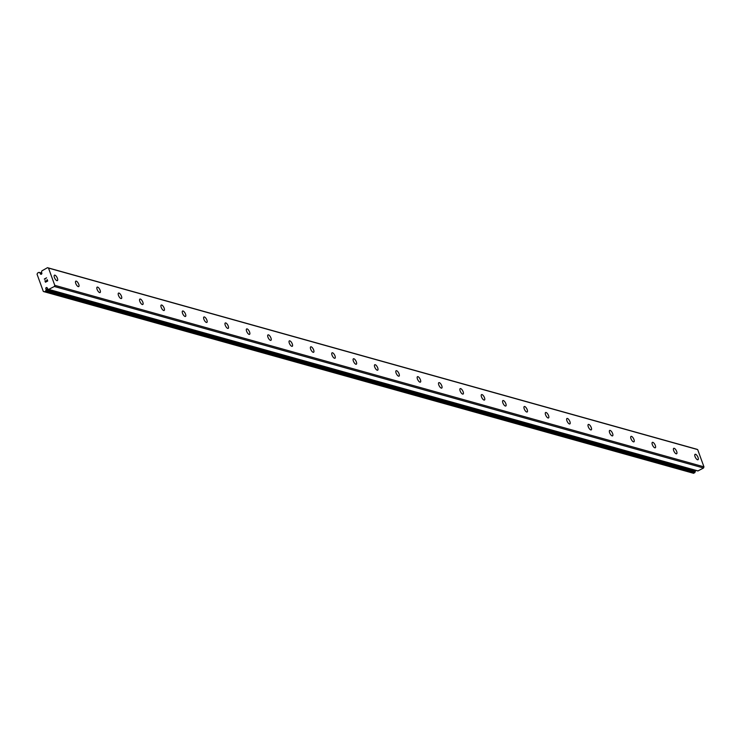 <?xml version="1.0" encoding="UTF-8"?>
<svg xmlns="http://www.w3.org/2000/svg" width="741" height="741" viewBox="0 0 741 741"><rect width="100%" height="100%" fill="white"/><g stroke="black" fill="none" stroke-linecap="round" stroke-linejoin="round"><path stroke-width="1.11" d="M41.876 273.309A0.88 0.76 -74.4 0 0 41.7 272.818L41.496 271.873A2.01 1.732 -74.4 0 0 41.876 270.854L47.498 267.686L48.498 268.085L54.778 285.331L54.343 286.498L48.628 289.416A2.01 1.732 -74.4 0 0 47.757 289.064L47.313 288.249A0.88 0.76 -74.4 0 0 45.775 288.49A0.88 0.76 -74.4 0 0 45.961 288.971L46.164 289.916A2.01 1.732 -74.4 0 0 45.785 290.935L44.451 291.806L43.33 291.472L37.05 274.226L37.606 272.994L39.032 272.382A2.01 1.732 -74.4 0 0 39.903 272.734L40.338 273.549A0.88 0.76 -74.4 0 0 41.876 273.309L39.986 272.753L41.876 273.281M694.975 470.146A0.88 0.76 -74.4 0 0 695.132 470.479L45.961 288.971M54.908 275.161A3.084 1.195 -118.2 0 1 57.205 277.829A3.084 1.195 -118.2 0 1 57.372 280.617A3.084 1.195 -118.2 0 1 56.909 280.644A3.084 1.195 -118.2 0 1 54.612 277.977A3.084 1.195 -118.2 0 1 54.454 275.189A3.084 1.195 -118.2 0 1 54.908 275.161M76.267 281.126A3.084 1.195 -118.2 0 1 78.555 283.803A3.084 1.195 -118.2 0 1 78.722 286.591A3.084 1.195 -118.2 0 1 78.259 286.619A3.084 1.195 -118.2 0 1 75.971 283.951A3.084 1.195 -118.2 0 1 75.804 281.154A3.084 1.195 -118.2 0 1 76.267 281.126M97.617 287.1A3.084 1.195 -118.2 0 1 99.915 289.768A3.084 1.195 -118.2 0 1 100.072 292.565A3.084 1.195 -118.2 0 1 99.618 292.593A3.084 1.195 -118.2 0 1 97.321 289.916A3.084 1.195 -118.2 0 1 97.164 287.128A3.084 1.195 -118.2 0 1 97.617 287.1M118.977 293.075A3.084 1.195 -118.2 0 1 121.265 295.742A3.084 1.195 -118.2 0 1 121.431 298.53A3.084 1.195 -118.2 0 1 120.968 298.558A3.084 1.195 -118.2 0 1 118.68 295.891A3.084 1.195 -118.2 0 1 118.514 293.103A3.084 1.195 -118.2 0 1 118.977 293.075M140.327 299.04A3.084 1.195 -118.2 0 1 142.624 301.707A3.084 1.195 -118.2 0 1 142.781 304.505A3.084 1.195 -118.2 0 1 142.328 304.532A3.084 1.195 -118.2 0 1 140.03 301.865A3.084 1.195 -118.2 0 1 139.873 299.068A3.084 1.195 -118.2 0 1 140.327 299.04M161.686 305.014A3.084 1.195 -118.2 0 1 163.974 307.682A3.084 1.195 -118.2 0 1 164.141 310.47A3.084 1.195 -118.2 0 1 163.678 310.498A3.084 1.195 -118.2 0 1 161.39 307.83A3.084 1.195 -118.2 0 1 161.223 305.042A3.084 1.195 -118.2 0 1 161.686 305.014M183.036 310.988A3.084 1.195 -118.2 0 1 185.333 313.656A3.084 1.195 -118.2 0 1 185.491 316.444A3.084 1.195 -118.2 0 1 185.037 316.472A3.084 1.195 -118.2 0 1 182.74 313.804A3.084 1.195 -118.2 0 1 182.582 311.007A3.084 1.195 -118.2 0 1 183.036 310.988M204.396 316.953A3.084 1.195 -118.2 0 1 206.683 319.621A3.084 1.195 -118.2 0 1 206.85 322.418A3.084 1.195 -118.2 0 1 206.387 322.446A3.084 1.195 -118.2 0 1 204.099 319.769A3.084 1.195 -118.2 0 1 203.932 316.981A3.084 1.195 -118.2 0 1 204.396 316.953M225.746 322.928A3.084 1.195 -118.2 0 1 228.043 325.595A3.084 1.195 -118.2 0 1 228.2 328.383A3.084 1.195 -118.2 0 1 227.746 328.411A3.084 1.195 -118.2 0 1 225.449 325.744A3.084 1.195 -118.2 0 1 225.292 322.956A3.084 1.195 -118.2 0 1 225.746 322.928M247.105 328.893A3.084 1.195 -118.2 0 1 249.393 331.57A3.084 1.195 -118.2 0 1 249.56 334.358A3.084 1.195 -118.2 0 1 249.096 334.386A3.084 1.195 -118.2 0 1 246.809 331.718A3.084 1.195 -118.2 0 1 246.642 328.921A3.084 1.195 -118.2 0 1 247.105 328.893M268.455 334.867A3.084 1.195 -118.2 0 1 270.752 337.535A3.084 1.195 -118.2 0 1 270.91 340.332A3.084 1.195 -118.2 0 1 270.456 340.351A3.084 1.195 -118.2 0 1 268.159 337.683A3.084 1.195 -118.2 0 1 268.001 334.895A3.084 1.195 -118.2 0 1 268.455 334.867M289.805 340.841A3.084 1.195 -118.2 0 1 292.102 343.509A3.084 1.195 -118.2 0 1 292.269 346.297A3.084 1.195 -118.2 0 1 291.806 346.325A3.084 1.195 -118.2 0 1 289.518 343.657A3.084 1.195 -118.2 0 1 289.351 340.86A3.084 1.195 -118.2 0 1 289.805 340.841M311.164 346.807A3.084 1.195 -118.2 0 1 313.452 349.474A3.084 1.195 -118.2 0 1 313.619 352.271A3.084 1.195 -118.2 0 1 313.165 352.299A3.084 1.195 -118.2 0 1 310.868 349.622A3.084 1.195 -118.2 0 1 310.701 346.834A3.084 1.195 -118.2 0 1 311.164 346.807M332.514 352.781A3.084 1.195 -118.2 0 1 334.812 355.448A3.084 1.195 -118.2 0 1 334.978 358.236A3.084 1.195 -118.2 0 1 334.515 358.264A3.084 1.195 -118.2 0 1 332.218 355.597A3.084 1.195 -118.2 0 1 332.061 352.809A3.084 1.195 -118.2 0 1 332.514 352.781M353.874 358.746A3.084 1.195 -118.2 0 1 356.162 361.423A3.084 1.195 -118.2 0 1 356.328 364.211A3.084 1.195 -118.2 0 1 355.865 364.239A3.084 1.195 -118.2 0 1 353.577 361.571A3.084 1.195 -118.2 0 1 353.411 358.774A3.084 1.195 -118.2 0 1 353.874 358.746M375.224 364.72A3.084 1.195 -118.2 0 1 377.521 367.388A3.084 1.195 -118.2 0 1 377.678 370.185A3.084 1.195 -118.2 0 1 377.225 370.204A3.084 1.195 -118.2 0 1 374.927 367.536A3.084 1.195 -118.2 0 1 374.77 364.748A3.084 1.195 -118.2 0 1 375.224 364.72M396.583 370.695A3.084 1.195 -118.2 0 1 398.871 373.362A3.084 1.195 -118.2 0 1 399.038 376.15A3.084 1.195 -118.2 0 1 398.575 376.178A3.084 1.195 -118.2 0 1 396.287 373.51A3.084 1.195 -118.2 0 1 396.12 370.713A3.084 1.195 -118.2 0 1 396.583 370.695M417.933 376.66A3.084 1.195 -118.2 0 1 420.23 379.327A3.084 1.195 -118.2 0 1 420.388 382.124A3.084 1.195 -118.2 0 1 419.934 382.152A3.084 1.195 -118.2 0 1 417.637 379.475A3.084 1.195 -118.2 0 1 417.479 376.687A3.084 1.195 -118.2 0 1 417.933 376.66M439.293 382.634A3.084 1.195 -118.2 0 1 441.58 385.301A3.084 1.195 -118.2 0 1 441.747 388.089A3.084 1.195 -118.2 0 1 441.284 388.117A3.084 1.195 -118.2 0 1 438.996 385.45A3.084 1.195 -118.2 0 1 438.829 382.662A3.084 1.195 -118.2 0 1 439.293 382.634M460.643 388.599A3.084 1.195 -118.2 0 1 462.94 391.276A3.084 1.195 -118.2 0 1 463.097 394.064A3.084 1.195 -118.2 0 1 462.643 394.092A3.084 1.195 -118.2 0 1 460.346 391.424A3.084 1.195 -118.2 0 1 460.189 388.627A3.084 1.195 -118.2 0 1 460.643 388.599M482.002 394.573A3.084 1.195 -118.2 0 1 484.29 397.241A3.084 1.195 -118.2 0 1 484.457 400.038A3.084 1.195 -118.2 0 1 483.993 400.057A3.084 1.195 -118.2 0 1 481.706 397.389A3.084 1.195 -118.2 0 1 481.539 394.601A3.084 1.195 -118.2 0 1 482.002 394.573M503.352 400.548A3.084 1.195 -118.2 0 1 505.649 403.215A3.084 1.195 -118.2 0 1 505.807 406.003A3.084 1.195 -118.2 0 1 505.353 406.031A3.084 1.195 -118.2 0 1 503.056 403.363A3.084 1.195 -118.2 0 1 502.898 400.566A3.084 1.195 -118.2 0 1 503.352 400.548M524.711 406.513A3.084 1.195 -118.2 0 1 526.999 409.18A3.084 1.195 -118.2 0 1 527.166 411.977A3.084 1.195 -118.2 0 1 526.703 412.005A3.084 1.195 -118.2 0 1 524.415 409.328A3.084 1.195 -118.2 0 1 524.248 406.54A3.084 1.195 -118.2 0 1 524.711 406.513M546.061 412.487A3.084 1.195 -118.2 0 1 548.359 415.155A3.084 1.195 -118.2 0 1 548.516 417.943A3.084 1.195 -118.2 0 1 548.062 417.97A3.084 1.195 -118.2 0 1 545.765 415.303A3.084 1.195 -118.2 0 1 545.608 412.515A3.084 1.195 -118.2 0 1 546.061 412.487M567.411 418.452A3.084 1.195 -118.2 0 1 569.709 421.129A3.084 1.195 -118.2 0 1 569.875 423.917A3.084 1.195 -118.2 0 1 569.412 423.945A3.084 1.195 -118.2 0 1 567.124 421.277A3.084 1.195 -118.2 0 1 566.958 418.48A3.084 1.195 -118.2 0 1 567.411 418.452M588.771 424.426A3.084 1.195 -118.2 0 1 591.068 427.094A3.084 1.195 -118.2 0 1 591.225 429.891A3.084 1.195 -118.2 0 1 590.772 429.91A3.084 1.195 -118.2 0 1 588.474 427.242A3.084 1.195 -118.2 0 1 588.308 424.454A3.084 1.195 -118.2 0 1 588.771 424.426M610.121 430.401A3.084 1.195 -118.2 0 1 612.418 433.068A3.084 1.195 -118.2 0 1 612.585 435.856A3.084 1.195 -118.2 0 1 612.122 435.884A3.084 1.195 -118.2 0 1 609.824 433.216A3.084 1.195 -118.2 0 1 609.667 430.428A3.084 1.195 -118.2 0 1 610.121 430.401M631.48 436.366A3.084 1.195 -118.2 0 1 633.768 439.033A3.084 1.195 -118.2 0 1 633.935 441.831A3.084 1.195 -118.2 0 1 633.472 441.858A3.084 1.195 -118.2 0 1 631.184 439.191A3.084 1.195 -118.2 0 1 631.017 436.393A3.084 1.195 -118.2 0 1 631.48 436.366M652.83 442.34A3.084 1.195 -118.2 0 1 655.127 445.008A3.084 1.195 -118.2 0 1 655.285 447.796A3.084 1.195 -118.2 0 1 654.831 447.823A3.084 1.195 -118.2 0 1 652.534 445.156A3.084 1.195 -118.2 0 1 652.376 442.368A3.084 1.195 -118.2 0 1 652.83 442.34M674.19 448.305A3.084 1.195 -118.2 0 1 676.477 450.982A3.084 1.195 -118.2 0 1 676.644 453.77A3.084 1.195 -118.2 0 1 676.181 453.798A3.084 1.195 -118.2 0 1 673.893 451.13A3.084 1.195 -118.2 0 1 673.726 448.333A3.084 1.195 -118.2 0 1 674.19 448.305M695.54 454.279A3.084 1.195 -118.2 0 1 697.837 456.947A3.084 1.195 -118.2 0 1 697.994 459.744A3.084 1.195 -118.2 0 1 697.54 459.772A3.084 1.195 -118.2 0 1 695.243 457.095A3.084 1.195 -118.2 0 1 695.086 454.307A3.084 1.195 -118.2 0 1 695.54 454.279M48.795 289.462L697.883 470.961L703.524 468.006L703.95 466.839L697.67 449.592L696.67 449.194L47.498 267.686M44.451 291.806L693.622 473.314L694.956 472.443A2.01 1.732 -74.4 0 1 695.336 471.424L695.132 470.479M45.553 281.978L46.451 281.497L45.553 281.978L45.099 280.719L45.553 281.978M46.451 281.497L46.201 280.802L46.451 281.497M46.35 280.728L46.6 281.413L46.359 280.728M46.6 281.413L47.498 280.932L46.609 281.413M47.498 280.932L47.044 279.672L47.498 280.932M44.942 280.793L45.47 282.219L44.951 280.793M47.192 279.589L47.711 281.015L45.47 282.219M46.563 277.838L44.312 279.042L46.553 277.838L44.664 279.051L44.969 279.44M703.95 466.839L54.778 285.331M697.67 449.592L48.498 268.085M703.524 468.006L54.343 286.498M41.709 273.929L40.338 273.549M698.05 470.943L48.878 289.435M48.36 289.231L47.757 289.064M695.373 471.146L46.201 289.638M695.336 471.424L46.164 289.916M694.956 472.443L45.785 290.935M694.799 472.684L45.627 291.176M41.867 273.179L39.032 272.382M41.885 273.383L40.097 272.892M697.883 470.961L48.711 289.453M48.378 289.24L47.711 289.055M41.857 273.151L38.949 272.336"/></g></svg>
